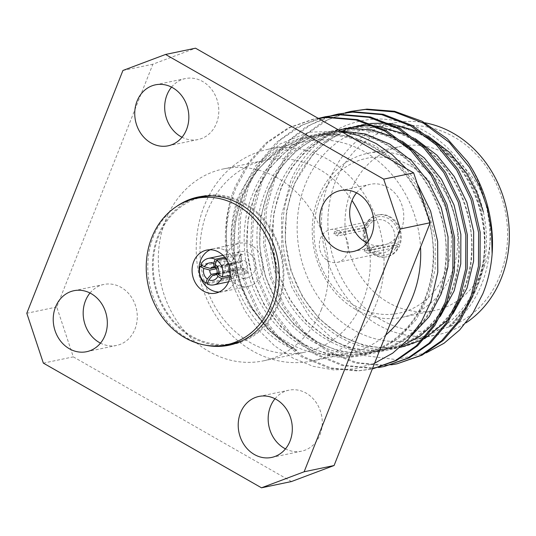 <?xml version="1.0" encoding="UTF-8"?>
<svg xmlns="http://www.w3.org/2000/svg" width="536" height="536" viewBox="0 0 536 536"><rect width="100%" height="100%" fill="white"/><g stroke="black" fill="none" stroke-linecap="round" stroke-linejoin="round"><path stroke-width="0.4" stroke-dasharray="2.68 2.01" d="M248.342 286.318A21.989 18.968 -101.8 0 0 262.868 268.02A21.989 18.968 -101.8 0 0 251.545 245.341A21.989 18.968 -101.8 0 0 239.344 243.27A21.989 18.968 -101.8 0 0 224.819 261.568A21.989 18.968 -101.8 0 0 236.142 284.248A21.989 18.968 -101.8 0 0 248.342 286.318L222.634 291.691A21.989 18.968 -101.8 0 1 219.07 292.033A21.989 18.968 -101.8 0 0 222.634 291.691A21.989 18.968 -101.8 0 0 237.167 273.394A21.989 18.968 -101.8 0 0 225.844 250.714A21.989 18.968 -101.8 0 0 213.643 248.644A21.989 18.968 -101.8 0 0 210.239 249.756A21.989 18.968 -101.8 0 1 213.643 248.644L206.675 250.098M176.692 206.38A75.69 65.285 -101.8 0 0 148.043 273.42A75.69 65.285 -101.8 0 0 187.017 338.095A75.69 65.285 -101.8 0 0 205.703 345.211M192.23 199.338A75.69 65.285 -101.8 0 0 152.392 265.32A75.69 65.285 -101.8 0 0 191.627 337.131A75.69 65.285 -101.8 0 0 222.762 345.445M231.304 344.688A75.69 65.285 -101.8 0 0 233.622 344.253A75.69 65.285 -101.8 0 0 283.631 281.273A75.69 65.285 -101.8 0 0 244.65 203.198A75.69 65.285 -101.8 0 0 202.655 196.076A75.69 65.285 -101.8 0 0 200.364 196.605M366.631 229.91L365.787 228.349A19.544 16.857 -101.8 0 0 374.932 253.267A19.544 16.857 -101.8 0 0 396.787 246.064L393.176 245.086A16.757 14.452 78.2 0 1 383.823 252.664A16.757 14.452 78.2 0 1 374.523 251.083A16.757 14.452 78.2 0 1 366.631 229.91L337.586 235.981L333.874 233.857L364.306 227.499A21.407 18.465 78.2 0 0 374.275 254.915A21.407 18.465 78.2 0 0 386.155 256.932L387.079 256.737A21.407 18.465 78.2 0 1 375.2 254.721A21.407 18.465 78.2 0 1 364.172 232.637A21.407 18.465 78.2 0 1 378.322 214.822A21.407 18.465 78.2 0 1 390.201 216.839A21.407 18.465 78.2 0 1 401.223 238.922A21.407 18.465 78.2 0 1 387.079 256.737M364.132 251.156A16.757 14.452 -101.8 0 0 365.11 248.684L368.822 250.801A21.407 18.465 78.2 0 1 367.843 253.273L364.132 251.156L393.176 245.086M333.874 233.857A21.407 18.465 78.2 0 1 334.853 231.391L365.284 225.033L366.765 225.877L367.609 227.438A16.757 14.452 78.2 0 1 376.969 219.861A16.757 14.452 78.2 0 1 386.262 221.435A16.757 14.452 78.2 0 1 394.154 242.614L365.11 248.684M327.958 260.818A16.757 14.452 -101.8 0 0 337.251 262.392A16.757 14.452 -101.8 0 0 348.326 248.449A16.757 14.452 -101.8 0 0 339.697 231.17A16.757 14.452 -101.8 0 0 330.397 229.589A16.757 14.452 -101.8 0 0 319.329 243.532A16.757 14.452 -101.8 0 0 327.958 260.818M368.822 250.801L399.246 244.443A21.407 18.465 78.2 0 0 389.277 217.033A21.407 18.465 78.2 0 0 377.398 215.016L378.322 214.822M367.843 253.273L398.268 246.915A21.407 18.465 78.2 0 1 386.155 256.932M355.656 309.419A83.77 72.253 -101.8 0 0 402.141 317.299A83.77 72.253 -101.8 0 0 457.489 247.592A83.77 72.253 -101.8 0 0 414.348 161.175A83.77 72.253 -101.8 0 0 367.87 153.296A83.77 72.253 -101.8 0 0 312.515 223.003A83.77 72.253 -101.8 0 0 355.656 309.419M410.415 165.778A79.12 68.24 78.2 0 1 445.597 271.732A79.12 68.24 78.2 0 1 354.986 305.781A79.12 68.24 78.2 0 1 319.804 199.828A79.12 68.24 78.2 0 1 410.415 165.778M447.084 154.334A83.77 72.253 78.2 0 1 490.226 240.751A83.77 72.253 78.2 0 1 434.877 310.458A83.77 72.253 78.2 0 1 388.392 302.579A83.77 72.253 78.2 0 1 345.251 216.169A83.77 72.253 78.2 0 1 400.606 146.455A83.77 72.253 78.2 0 1 447.084 154.334M368.359 241.18A98.028 84.554 78.2 0 1 363.066 300.709A98.028 84.554 78.2 0 1 305.192 352.118A98.028 84.554 78.2 0 1 219.827 314.183A98.028 84.554 78.2 0 1 207.211 211.626A98.028 84.554 78.2 0 1 265.086 160.21A98.028 84.554 78.2 0 1 352.031 200.477M376.071 304.247A108.105 93.244 78.2 0 1 312.24 360.942A108.105 93.244 78.2 0 1 218.105 319.108A108.105 93.244 78.2 0 1 204.196 205.998A108.105 93.244 78.2 0 1 268.02 149.303A108.105 93.244 78.2 0 1 362.155 191.138A108.105 93.244 78.2 0 1 376.071 304.247M499.981 275.464A103.455 89.231 78.2 0 1 381.498 319.992A103.455 89.231 78.2 0 1 335.502 181.449A103.455 89.231 78.2 0 1 453.979 136.928A103.455 89.231 78.2 0 1 499.981 275.464M424.968 122.804A108.105 93.244 -101.8 0 0 393.323 123.119A108.105 93.244 -101.8 0 0 329.499 179.815A108.105 93.244 -101.8 0 0 343.409 292.924A108.105 93.244 -101.8 0 0 437.55 334.759A108.105 93.244 -101.8 0 0 465.858 322.92M476.993 283.155A108.105 93.244 78.2 0 1 413.169 339.858A108.105 93.244 78.2 0 1 319.027 298.016A108.105 93.244 78.2 0 1 305.118 184.913A108.105 93.244 78.2 0 1 368.942 128.211A108.105 93.244 78.2 0 1 463.084 170.053A108.105 93.244 78.2 0 1 476.993 283.155M385.752 335.013A108.105 93.244 78.2 0 1 348.909 353.284A108.105 93.244 78.2 0 1 254.774 311.443A108.105 93.244 78.2 0 1 240.858 198.34A108.105 93.244 78.2 0 1 304.689 141.638A108.105 93.244 78.2 0 1 420.532 247.183M321.406 309.413A98.028 84.554 78.2 0 1 263.531 360.828A98.028 84.554 78.2 0 1 178.166 322.893A98.028 84.554 78.2 0 1 165.55 220.33A98.028 84.554 78.2 0 1 223.432 168.914A98.028 84.554 78.2 0 1 308.79 206.849A98.028 84.554 78.2 0 1 321.406 309.413M356.52 192.86A31.148 26.867 78.2 0 1 370.363 184.304A31.148 26.867 78.2 0 1 387.642 187.238A31.148 26.867 78.2 0 1 403.682 219.365A31.148 26.867 78.2 0 1 383.099 245.287A31.148 26.867 78.2 0 1 366.993 242.989M275.002 398.75A31.148 26.867 78.2 0 1 288.844 390.195A31.148 26.867 78.2 0 1 306.123 393.123A31.148 26.867 78.2 0 1 322.17 425.256A31.148 26.867 78.2 0 1 301.587 451.171A31.148 26.867 78.2 0 1 285.474 448.88M90.014 293.011A31.148 26.867 78.2 0 1 103.857 284.455A31.148 26.867 78.2 0 1 121.143 287.39A31.148 26.867 78.2 0 1 137.183 319.516A31.148 26.867 78.2 0 1 116.6 345.439A31.148 26.867 78.2 0 1 100.493 343.141M171.533 87.12A31.148 26.867 78.2 0 1 185.376 78.564A31.148 26.867 78.2 0 1 202.655 81.499A31.148 26.867 78.2 0 1 218.701 113.625A31.148 26.867 78.2 0 1 198.119 139.548A31.148 26.867 78.2 0 1 182.005 137.25M426.274 352.856L395.849 359.555L364.5 355.616L335.02 341.238L309.996 317.701L291.638 287.015L281.829 251.84L281.534 215.378L290.787 181.014C308.26 138.69 351.04 113.089 392.962 120.205C435.125 126.141 473.368 164.539 483.365 211.881C488.859 237.595 487.077 261.99 478.025 285.072L468.122 304.1L454.923 320.354L449.47 325.513L448.853 327.047C462.186 317.687 472.518 304.823 479.841 288.462C497.026 250.774 492.202 199.58 467.519 161.644M340.769 131.213L309.245 132.131L280 143.963L255.826 165.631L239.083 195.03C232.852 211.338 230.259 228.698 231.311 247.116L236.899 277.742L249.314 305.674L267.879 329.305L291.182 346.792L296.817 349.787L296.643 350.437C244.168 331.402 212.946 255.906 231.961 195.077A128.265 110.63 78.2 0 0 234.466 288.837L244.738 310.518L258.332 329.814L274.64 345.874L293.205 358.236L313.178 366.329L333.962 369.954L354.738 368.902L374.59 363.214M345.398 112.714L322.652 121.987L302.183 136.921L285.454 156.479L273.373 179.037L264.791 209.931L263.504 243.813L270.023 277.246L283.31 306.9L302.512 332.012L327.201 351.469L355.06 362.926L383.133 365.632L391.394 364.815M352.554 111.046L328.179 119.561L306.023 134.543L287.892 154.884L274.941 178.709L266.359 209.603L265.065 243.485L271.585 276.918L284.871 306.579L304.073 331.684L328.769 351.14L356.628 362.597L384.701 365.304L398.617 363.488M318.31 118.376L312.568 119.401L288.194 127.916L266.037 142.891L247.907 163.239L234.949 187.064L231.961 195.077M318.196 118.315L314.13 119.079L289.762 127.588L267.598 142.569L249.475 162.911L236.517 186.742C223.927 216.169 222.541 255.974 234.466 288.837M319.784 118.067L297.038 127.34L276.569 142.275L259.839 161.832L247.759 184.391L239.177 215.284L237.884 249.166L244.409 282.599L257.695 312.254L276.898 337.365L301.587 356.822L329.446 368.279L357.519 370.979L371.435 369.163M326.94 116.399L302.565 124.915L280.408 139.889L262.278 160.237L249.327 184.062L240.744 214.956L239.451 248.838L245.97 282.271L259.257 311.932L278.459 337.037L303.155 356.494L331.014 367.951L359.087 370.657L373.002 368.835M326.303 117.31L305.453 127.26L286.861 142.006L271.678 160.612L260.57 181.717L251.987 212.611L250.694 246.486L257.213 279.926L270.499 309.58L289.701 334.685L314.398 354.149L342.256 365.606L370.329 368.306L378.584 367.488M333.385 115.274L310.867 124.64L290.626 139.561L274.09 159.011L262.131 181.389L253.548 212.283L252.262 246.158L258.781 279.598L272.067 309.252L291.269 334.357L315.959 353.82L343.817 365.277L371.89 367.977L385.806 366.162M332.595 115.387L331.817 115.602M339.744 113.726L338.96 113.893M215.653 267.926L239.123 263.022L242.413 254.721A13.521 11.665 78.2 0 0 241.682 254.272A13.521 11.665 78.2 0 0 240.932 253.876L224.792 257.247M230.158 275.27L247.994 271.544L240.537 267.283L217.067 272.188M240.537 267.283A4.214 3.638 78.2 0 1 239.887 268.925L247.344 273.192A13.521 11.665 78.2 0 0 247.994 271.544M217.817 273.541L239.887 268.925M207.184 283.98L232.959 278.593L236.242 270.298L215.74 274.579M236.242 270.298A4.214 3.638 78.2 0 1 235.472 269.963A4.214 3.638 78.2 0 1 234.768 269.447L231.478 277.749A13.521 11.665 78.2 0 0 232.209 278.197A13.521 11.665 78.2 0 0 232.959 278.593M245.321 261.065A4.214 3.638 78.2 0 1 247.491 265.414A4.214 3.638 78.2 0 1 244.704 268.918A4.214 3.638 78.2 0 1 242.366 268.523A4.214 3.638 78.2 0 1 240.195 264.174A4.214 3.638 78.2 0 1 242.982 260.67A4.214 3.638 78.2 0 1 245.321 261.065M240.932 253.876L237.642 262.178A4.214 3.638 78.2 0 1 238.42 262.506A4.214 3.638 78.2 0 1 239.123 263.022M248.577 252.831A13.521 11.665 -101.8 0 0 241.079 251.558A13.521 11.665 -101.8 0 0 232.142 262.808A13.521 11.665 -101.8 0 0 239.103 276.757A13.521 11.665 -101.8 0 0 246.607 278.03A13.521 11.665 -101.8 0 0 255.545 266.781A13.521 11.665 -101.8 0 0 248.577 252.831M207.68 282.72L231.478 277.749M200.772 264.67L226.547 259.283A13.521 11.665 78.2 0 0 225.897 260.932L202.709 265.776M225.562 258.245L242.413 254.721M229.957 276.824L247.344 273.192M217.549 273.045L234.768 269.447M225.897 260.932L233.354 265.193L216.35 268.744M233.354 265.193A4.214 3.638 78.2 0 1 234.004 263.545L226.547 259.283M215.566 267.397L234.004 263.545M237.642 262.178L215.459 266.814M365.284 225.033A21.407 18.465 78.2 0 1 377.398 215.016M394.154 242.614L399.246 244.443M397.766 243.599A19.544 16.857 -101.8 0 0 388.627 218.675A19.544 16.857 -101.8 0 0 366.765 225.877M417.108 183.292L406.328 168.693M291.443 481.549L73.305 356.862L56.749 307.001L152.874 64.219L195.519 48.193M43.356 363.12L73.305 356.862M122.925 70.477L152.874 64.219M56.749 307.001L26.8 313.259M398.268 246.915L396.787 246.064M365.787 228.349L364.306 227.499M334.853 231.391L338.564 233.508L367.609 227.438M338.564 233.508A16.757 14.452 -101.8 0 0 337.586 235.981M215.666 293.145L222.634 291.691A21.989 18.968 -101.8 0 0 237.167 273.394A21.989 18.968 -101.8 0 0 225.844 250.714A21.989 18.968 -101.8 0 0 213.643 248.644L239.344 243.27M241.81 340.896A74.759 64.481 -101.8 0 0 283.068 276.134A74.759 64.481 -101.8 0 0 244.329 204.022A74.759 64.481 -101.8 0 0 211.506 195.875M202.849 196.987A74.759 64.481 -101.8 0 0 153.45 259.196A74.759 64.481 -101.8 0 0 191.948 336.307A74.759 64.481 -101.8 0 0 233.428 343.342M427.889 135.91L420.934 132.258M389.706 123.381L386.798 123.126M370.47 123.474L368.641 123.702M355 126.684L345.151 130.328M342.625 131.481L327.181 140.834L313.58 153.216L294.05 184.31L286.438 211.492L285.239 241.3L290.907 270.72L302.532 296.817L319.356 318.913L341.003 336.039L365.438 346.129L390.067 348.521L401.075 347.174M422.221 339.938L424.659 338.651M448.404 319.469L453.088 313.687M415.085 138.59L408.124 134.931M376.902 126.054L373.987 125.799M343.375 129.009L323.737 137.343L306.103 150.462L291.691 167.466L281.239 186.984L273.635 214.172L272.429 243.981L278.097 273.4L289.721 299.497L306.545 321.587L328.193 338.719L352.634 348.809L377.257 351.194L401.498 346.095M435.601 322.143L440.277 316.367M402.275 141.263L395.32 137.611M338.33 129.826L316.434 137.109L296.462 150.288L280.107 168.378L268.435 189.664L260.824 216.845L259.625 246.654L265.293 276.074L276.911 302.17L293.741 324.267L315.389 341.392L339.824 351.482L364.453 353.874L388.895 348.695L411.561 335.616M340.3 130.952L336.822 131.086L311.878 136.285L288.469 149.082L269.139 168.525L255.625 192.337L248.021 219.519L246.815 249.334L252.483 278.754L264.107 304.85L280.931 326.94L302.579 344.072L327.014 354.162L351.643 356.547L375.575 351.562L397.866 339L416.07 319.791L428.565 296.187L435.165 269.219L435.245 239.646L428.452 210.454L415.815 184.572L397.98 162.689L375.207 145.799L349.653 135.943L324.012 133.766L299.075 138.958L275.658 151.755L256.329 171.205L242.821 195.017L235.21 222.199L234.011 252.007L239.672 281.427L251.297 307.523L270.981 332.454L296.643 350.437M448.853 327.047C461.811 315.898 471.325 302.21 477.395 285.99C490.969 253.025 485.529 205.382 464.645 174.368C445.322 142.161 406.141 120.473 372.842 123.561C339.335 124.439 304.676 150.583 291.644 184.813C276.851 218.031 280.469 266.05 300.127 297.319C318.223 329.787 355.589 351.857 387.662 349.023C419.949 348.4 452.786 322.639 464.585 288.663C478.159 255.699 472.719 208.055 451.841 177.048C432.519 144.834 393.33 123.146 360.031 126.235C326.525 127.112 291.865 153.263 278.841 187.486C264.04 220.705 267.665 268.73 287.323 299.999C305.42 332.461 342.785 354.531 374.858 351.696C407.139 351.073 439.976 325.312 451.781 291.336C465.355 258.379 459.915 210.735 439.031 179.721C419.708 147.514 380.52 125.826 347.228 128.915C313.721 129.792 279.062 155.936 266.03 190.166C251.237 223.385 254.855 271.404 274.512 302.673C292.609 335.141 329.975 357.211 362.048 354.376C394.335 353.753 427.165 327.985 438.971 294.016C452.545 261.052 447.104 213.408 426.227 182.401C406.904 150.187 367.716 128.499 334.417 131.588C300.91 132.466 266.251 158.609 253.227 192.839C238.426 226.058 242.051 274.084 261.702 305.346C279.805 337.814 317.171 359.884 349.244 357.05C381.525 356.427 414.362 330.665 426.167 296.689C439.741 263.732 434.301 216.088 413.417 185.074C394.094 152.867 354.906 131.173 321.613 134.261C288.1 135.146 253.448 161.289 240.416 195.519C233.897 211.13 230.862 228.329 231.311 247.116M233.622 344.253L229.013 345.218M337.251 262.392L383.823 252.664M402.141 317.299L434.877 310.458M413.169 339.858L437.55 334.759M312.24 360.942L348.909 353.284M263.531 360.828L305.192 352.118M353.15 251.545L383.099 245.287M271.631 457.436L301.587 451.171M86.651 351.696L116.6 345.439M168.163 145.805L198.119 139.548M312.568 119.401L314.13 119.079M214.34 275.263L244.704 268.918M223.043 255.33L241.079 251.558M228.571 281.802L246.607 278.03M212.611 267.015L242.982 260.67M155.427 84.829L185.376 78.564M73.908 290.713L103.857 284.455M258.895 396.452L288.844 390.195M340.407 190.561L370.363 184.304M223.432 168.914L265.086 160.21M268.02 149.303L304.689 141.638M368.942 128.211L393.323 123.119M454.923 320.354C463.439 311.764 470.253 301.54 475.358 289.681C485.804 264.496 487.298 237.796 479.841 209.576C469.757 175.379 450.24 150.495 421.303 134.918C382.938 115.052 338.551 125.042 312.709 155.286C302.391 167.018 294.887 180.833 290.197 196.739C281.876 226.842 284.12 256.355 296.924 285.279C308.937 310.498 326.23 328.528 348.795 339.368C366.631 347.522 384.62 349.519 402.757 345.372C417.296 341.888 430.16 334.699 441.342 323.804C466.99 299.215 478.125 255.933 468.075 216.263C458.575 180.143 438.676 153.899 408.378 137.538C388.975 127.87 369.21 125.015 349.09 128.995C329.955 133.062 313.533 142.744 299.825 158.06C275.933 184.605 266.62 226.842 276.067 264.744C285.916 301.326 305.895 327.094 336.005 342.055C353.84 350.202 371.83 352.199 389.967 348.045C404.506 344.561 417.363 337.365 428.552 326.464C454.093 301.962 465.248 258.908 455.365 219.351C447.225 184.297 423.514 153.336 393.679 139.28C356.567 121.163 314.558 130.503 289.125 158.422C257.93 190.434 250.533 248.128 271.765 291.611C283.879 316.501 301.145 334.263 323.563 344.896C341.392 352.949 359.355 354.865 377.445 350.651C391.997 347.107 404.848 339.851 416.01 328.876C441.925 303.832 452.799 259.625 441.952 219.579C431.996 183.995 411.97 158.281 381.867 142.442C343.04 123.113 300.073 133.873 275.296 162.2C250.392 188.927 240.684 232.41 250.714 271.149C260.731 307.235 280.63 332.662 310.424 347.422C328.26 355.556 346.243 357.552 364.373 353.392C378.912 349.901 391.776 342.705 402.958 331.797C430.864 305.178 441.202 256.469 426.85 214.44C416.023 182.903 397.029 159.929 369.867 145.524C331.536 125.766 287.162 135.809 261.34 166.153C251.002 177.959 243.505 191.848 238.855 207.834C230.681 237.756 232.939 267.089 245.622 295.825C256.302 318.485 271.484 335.476 291.182 346.792M367.87 153.296L400.606 146.455M330.397 229.589L376.969 219.861M202.655 196.076L198.045 197.04"/><path stroke-width="0.8" d="M210.44 289.621A21.989 18.968 -101.8 0 0 219.07 292.033A21.989 18.968 -101.8 0 1 210.44 289.621A21.989 18.968 -101.8 0 1 199.037 268.992A21.989 18.968 -101.8 0 1 210.239 249.756A21.989 18.968 -101.8 0 0 199.037 268.992A21.989 18.968 -101.8 0 0 210.44 289.621M205.703 345.211A75.69 65.285 -101.8 0 0 229.013 345.218A75.69 65.285 -101.8 0 0 279.022 282.238A75.69 65.285 -101.8 0 0 240.041 204.162A75.69 65.285 -101.8 0 0 198.045 197.04A75.69 65.285 -101.8 0 0 176.692 206.38M222.762 345.445A75.69 65.285 -101.8 0 0 231.304 344.688M465.858 322.92A108.105 93.244 -101.8 0 0 501.374 278.063A108.105 93.244 -101.8 0 0 424.968 122.804M420.532 247.183A108.105 93.244 78.2 0 1 412.733 296.582A108.105 93.244 78.2 0 1 385.752 335.013M366.993 242.989A31.148 26.867 78.2 0 1 365.82 242.352A31.148 26.867 78.2 0 1 356.52 192.86M357.693 193.496A31.148 26.867 78.2 0 1 373.733 225.623A31.148 26.867 78.2 0 1 353.15 251.545A31.148 26.867 78.2 0 1 335.871 248.61A31.148 26.867 78.2 0 1 319.825 216.484A31.148 26.867 78.2 0 1 340.407 190.561A31.148 26.867 78.2 0 1 357.693 193.496M285.474 448.88A31.148 26.867 78.2 0 1 284.301 448.243A31.148 26.867 78.2 0 1 275.002 398.75M276.174 399.38A31.148 26.867 78.2 0 1 292.214 431.514A31.148 26.867 78.2 0 1 271.631 457.436A31.148 26.867 78.2 0 1 254.352 454.501A31.148 26.867 78.2 0 1 238.312 422.375A31.148 26.867 78.2 0 1 258.895 396.452A31.148 26.867 78.2 0 1 276.174 399.38M100.493 343.141A31.148 26.867 78.2 0 1 99.314 342.504A31.148 26.867 78.2 0 1 90.014 293.011M91.187 293.648A31.148 26.867 78.2 0 1 107.234 325.774A31.148 26.867 78.2 0 1 86.651 351.696A31.148 26.867 78.2 0 1 69.365 348.762A31.148 26.867 78.2 0 1 53.325 316.635A31.148 26.867 78.2 0 1 73.908 290.713A31.148 26.867 78.2 0 1 91.187 293.648M182.005 137.25A31.148 26.867 78.2 0 1 180.833 136.62A31.148 26.867 78.2 0 1 171.533 87.12M172.706 87.757A31.148 26.867 78.2 0 1 188.746 119.89A31.148 26.867 78.2 0 1 168.163 145.805A31.148 26.867 78.2 0 1 150.884 142.877A31.148 26.867 78.2 0 1 134.844 110.744A31.148 26.867 78.2 0 1 155.427 84.829A31.148 26.867 78.2 0 1 172.706 87.757M345.398 112.714L350.993 111.374L365.398 109.451L394.483 111.944L423.467 123.166L449.282 142.395L469.496 167.286L479.814 186.696L487.358 208.249L491.559 231.043L492.128 253.99C490.996 268.074 487.881 281.387 482.775 293.922L472.786 313.272L459.687 329.955L444.063 343.248L426.274 352.856M374.59 363.214L392.68 353.17L408.419 339.214L421.383 321.747L430.964 301.54L437.778 272.268L437.651 241.435L430.596 211.077L417.108 183.292M391.394 364.815L397.049 363.81L420.485 355.495L441.651 340.722L458.809 320.582L470.889 296.937L478.46 266.251L478.628 232.611L470.983 199.412L456.685 169.966L436.478 145.068L410.656 125.846L381.672 114.624L352.594 112.131L338.183 114.047L332.595 115.387M397.055 363.81L422.053 355.167L443.218 340.4L460.377 320.26L472.457 296.609L480.028 265.93L480.196 232.282L472.551 199.084L458.253 169.637L438.039 144.74L412.224 125.518L383.24 114.295L354.155 111.803L338.183 114.054M318.196 118.315L328.541 117.156L357.626 119.649L386.61 130.871L412.425 150.093L432.639 174.991L446.937 204.437L454.582 237.636L454.414 271.283L446.843 301.962L434.756 325.607L417.604 345.753L396.439 360.52L372.306 368.982L395.488 360.527L416.392 345.753L433.329 325.734L445.275 302.291L452.846 271.605L453.014 237.964L445.369 204.765L431.071 175.319L410.857 150.422L385.042 131.199L356.058 119.977L326.98 117.484L318.31 118.376M378.584 367.488L384.245 366.49L407.682 358.169L428.847 343.402L445.999 323.262L458.086 299.611L465.657 268.931L465.824 235.291L458.18 202.085L443.882 172.639L423.668 147.748L397.853 128.519L368.868 117.297L339.784 114.805L325.372 116.727L319.784 118.067M384.245 366.49L409.243 357.84L430.408 343.073L447.567 322.933L459.647 299.289L467.218 268.603L467.385 234.962L459.741 201.757L445.443 172.317L425.236 147.42L399.414 128.191L370.43 116.969L341.352 114.483L325.372 116.727M331.817 115.602L326.303 117.31M338.96 113.893L333.385 115.274M214.996 264.241A8.871 7.651 78.2 0 1 218.507 274.807L217.067 272.188A4.214 3.638 -101.8 0 0 215.653 267.926L214.996 264.241L216.638 260.107L225.562 258.245M215.74 274.579L212.772 275.203A4.214 3.638 -101.8 0 0 214.34 275.263A4.214 3.638 -101.8 0 0 216.417 273.829L217.817 273.541M202.709 265.776L200.122 266.318A13.521 11.665 -101.8 0 0 205.703 283.135L207.68 282.72M215.157 259.263A13.521 11.665 -101.8 0 0 208.404 258.385A13.521 11.665 -101.8 0 0 200.772 264.67L204.484 266.794A8.871 7.651 78.2 0 1 213.516 263.397L215.157 259.263L224.792 257.247M230.158 275.27L222.219 276.931A13.521 11.665 -101.8 0 0 216.638 260.107M221.569 278.573L217.857 276.455A8.871 7.651 78.2 0 1 208.819 279.846L207.184 283.98A13.521 11.665 -101.8 0 0 213.938 284.857A13.521 11.665 -101.8 0 0 221.569 278.573L229.957 276.824M216.35 268.744L209.884 270.097A4.214 3.638 -101.8 0 0 211.298 274.352L217.549 273.045M215.459 266.814L214.172 267.082A4.214 3.638 -101.8 0 0 212.611 267.015A4.214 3.638 -101.8 0 0 210.534 268.449L215.566 267.397M222.219 276.931L218.507 274.807M200.122 266.318L203.834 268.435A8.871 7.651 78.2 0 0 207.338 279.001L205.703 283.135M204.484 266.794L210.534 268.449M214.172 267.082L213.516 263.397M209.884 270.097L203.834 268.435M207.338 279.001L211.298 274.352M217.857 276.455L216.417 273.829M212.772 275.203L208.819 279.846M492.128 253.99A128.265 110.63 -101.8 0 0 467.519 161.644L447.265 138.73L422.207 121.324L394.563 111.287L366.966 109.13L350.986 111.374M406.328 168.693L392.158 154.696L376.151 143.548L358.839 135.642L340.769 131.213M291.443 481.549L261.494 487.807L43.356 363.12L26.8 313.259L122.925 70.477L165.564 54.451L383.702 179.138L413.651 172.88L430.207 222.742L334.082 465.523L291.443 481.549M430.207 222.742L400.258 228.999L304.133 471.781L334.082 465.523M165.564 54.451L195.519 48.193L413.651 172.88M261.494 487.807L304.133 471.781M400.258 228.999L383.702 179.138M352.031 200.477A98.028 84.554 78.2 0 1 368.359 241.18M200.364 196.605A75.69 65.285 -101.8 0 0 192.23 199.338M203.466 291.075A21.989 18.968 -101.8 0 0 215.666 293.145A21.989 18.968 -101.8 0 0 230.192 274.847A21.989 18.968 -101.8 0 0 218.869 252.168A21.989 18.968 -101.8 0 0 206.675 250.098A21.989 18.968 -101.8 0 0 192.143 268.395A21.989 18.968 -101.8 0 0 203.466 291.075M211.506 195.875A74.759 64.481 -101.8 0 0 202.849 196.987L195.881 198.447A74.759 64.481 -101.8 0 0 146.482 260.65A74.759 64.481 -101.8 0 0 184.98 337.767A74.759 64.481 -101.8 0 0 226.46 344.802A74.759 64.481 -101.8 0 0 275.859 282.593A74.759 64.481 -101.8 0 0 237.354 205.476A74.759 64.481 -101.8 0 0 195.881 198.447M226.46 344.802L233.428 343.342A74.759 64.481 -101.8 0 0 241.81 340.896M483.365 211.881L476.571 191.848L467.05 173.872L449.818 152.572L427.889 135.91M420.934 132.258L389.706 123.381M386.798 123.126L370.47 123.474M368.641 123.702L355 126.684M345.151 130.328L342.625 131.481M401.075 347.174L422.221 339.938M424.659 338.651L448.404 319.469M453.088 313.687L466.99 288.16L473.59 261.186L473.663 231.612L466.876 202.427L454.24 176.545L437.008 155.252L415.085 138.59M408.124 134.931L376.902 126.054M373.987 125.799L362.437 125.732L343.375 129.009M401.498 346.095L419.768 336.407L435.601 322.143M440.277 316.367L454.18 290.84L460.779 263.866L460.86 234.292L454.066 205.107L441.436 179.218L424.204 157.926L402.275 141.263M395.32 137.611L372.386 129.973L349.626 128.412L338.33 129.826M411.561 335.616L429.215 316.635L441.376 293.514L447.969 266.539L448.049 236.966L441.262 207.78L428.626 181.898L411.501 160.706L389.726 144.084L365.177 133.933L340.3 130.952M208.404 258.385L223.043 255.33M213.938 284.857L228.571 281.802"/></g></svg>
